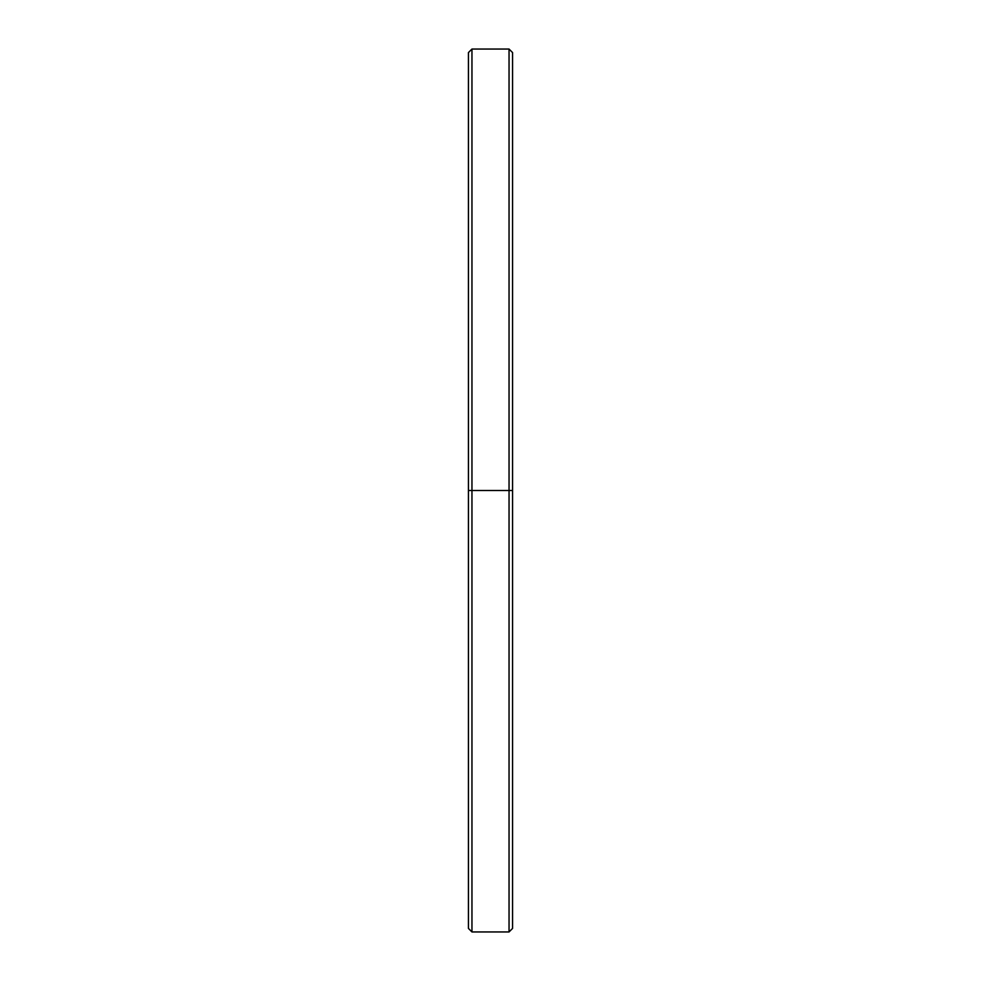 <?xml version="1.0" encoding="UTF-8"?>
<svg xmlns="http://www.w3.org/2000/svg" width="981" height="981" viewBox="0 0 981 981"><rect width="100%" height="100%" fill="white"/><g stroke="black" fill="none" stroke-linecap="round" stroke-linejoin="round"><path stroke-width="1.47" d="M468.428 490.5L468.428 928.418L471.959 931.95L471.959 490.5L468.428 490.5L468.428 52.582L471.959 49.05L471.959 490.5L509.041 490.5L509.041 931.95L471.959 931.95M512.572 490.5L509.041 490.5L509.041 49.05L512.572 52.582L512.572 928.418L509.041 931.95M509.041 49.05L471.959 49.05"/></g></svg>
